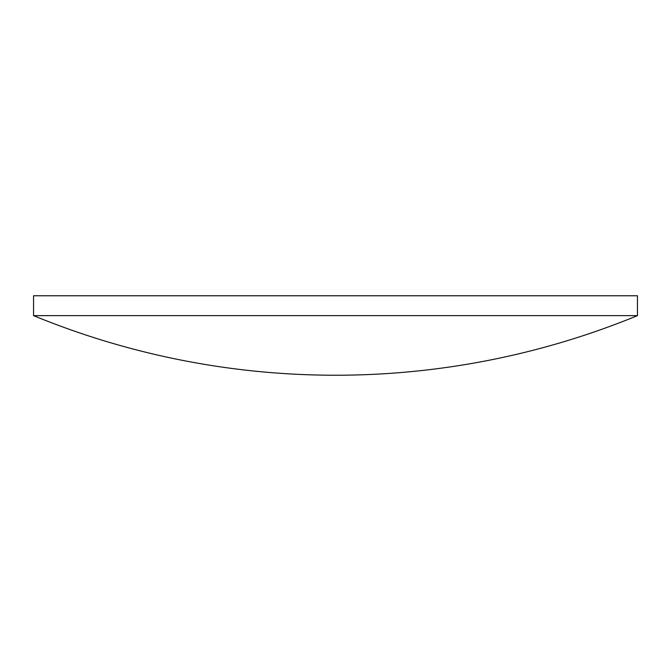 <?xml version="1.0" encoding="UTF-8"?>
<svg xmlns="http://www.w3.org/2000/svg" width="671" height="671" viewBox="0 0 671 671"><rect width="100%" height="100%" fill="white"/><g stroke="black" fill="none" stroke-linecap="round" stroke-linejoin="round"><path stroke-width="1.01" d="M335.5 315.638L637.45 315.638L637.45 295.768L33.55 295.768L33.55 315.638L335.5 315.638M33.55 315.638A794.741 794.741 0 0 0 637.45 315.638"/></g></svg>
